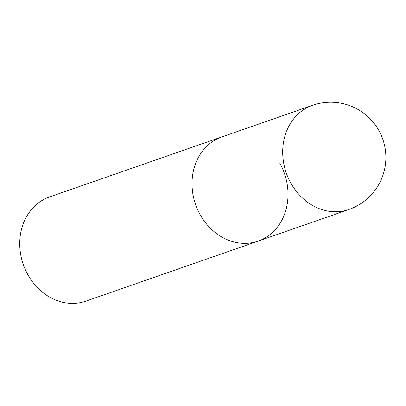 <?xml version="1.0" encoding="UTF-8"?>
<svg xmlns="http://www.w3.org/2000/svg" width="406" height="406" viewBox="0 0 406 406"><rect width="100%" height="100%" fill="white"/><g stroke="black" fill="none" stroke-linecap="round" stroke-linejoin="round"><path stroke-width="0.61" d="M212.932 141.318A55.175 47.055 70.8 0 0 197.747 209.907A55.175 47.055 70.8 0 0 258.175 241.103A55.175 47.055 -109.2 0 1 200.391 215.089A55.175 47.055 -109.2 0 1 221.864 136.898A55.175 47.055 70.8 0 0 212.932 141.318M279.648 162.913A55.175 47.055 -109.2 0 1 258.175 241.103L348.85 209.511A55.175 55.175 0 0 0 378.671 130.153A55.175 55.175 0 0 0 312.539 105.306A55.175 47.055 70.8 0 0 303.607 109.721A55.175 47.055 70.8 0 0 291.066 183.497A55.175 47.055 70.8 0 0 348.85 209.511M258.175 241.103L85.889 301.135A55.175 47.055 -109.2 0 1 28.105 275.121A55.175 47.055 -109.2 0 1 49.583 196.93L312.539 105.306"/></g></svg>
